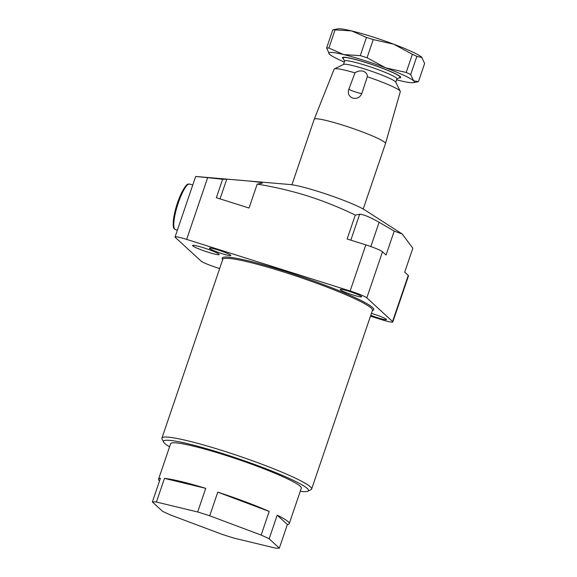 <?xml version="1.0" encoding="UTF-8"?>
<svg xmlns="http://www.w3.org/2000/svg" width="577" height="577" viewBox="0 0 577 577"><rect width="100%" height="100%" fill="white"/><g stroke="black" fill="none" stroke-linecap="round" stroke-linejoin="round"><path stroke-width="0.87" d="M208.362 252.3A14.057 1.392 -161.2 0 0 219.181 254.544A14.057 1.392 -161.2 0 0 203.392 247.728A14.057 1.392 -161.2 0 0 192.574 245.485A14.057 1.392 -161.2 0 0 208.362 252.3M394.206 231.11L379.111 222.26C369.669 216.952 363.185 214.283 359.651 214.247L355.288 215.077C339.752 207.532 323.82 201.142 307.498 195.913C291.125 190.828 274.356 186.89 257.198 184.113L249.055 208.037L216.361 197.716L222.628 179.288L207.67 177.658L186.652 239.39A15.06 1.493 -161.2 0 0 175.062 236.988L195.668 176.461L289.942 184.525A42.669 4.234 18.8 0 1 319.377 191.845A42.669 4.234 18.8 0 1 364.924 210.05L402.183 233.973L394.206 231.11L386.056 255.027L382.508 251.767L366.813 297.869L392.569 321.526L408.264 275.424A15.06 1.493 18.8 0 1 408.509 275.849L392.814 321.952A15.06 1.493 -161.2 0 0 392.569 321.526M408.264 275.424L404.708 272.156L412.851 248.24L402.183 233.973M370.766 315.316A11.295 1.118 -161.2 0 0 377.776 317.79A11.295 1.118 -161.2 0 0 386.467 319.593A11.295 1.118 -161.2 0 0 373.781 314.119A11.295 1.118 -161.2 0 0 371.415 313.405M300.256 491.294A76.553 7.595 -161.2 0 0 307.837 491.207A76.553 7.595 -161.2 0 0 222.433 453.5A76.553 7.595 -161.2 0 0 163.623 442.112A76.553 7.595 -161.2 0 0 169.573 446.807M163.623 442.112L162.058 438.967A79.063 7.847 18.8 0 1 161.935 438.094A79.063 7.847 18.8 0 1 222.794 450.731A79.063 7.847 18.8 0 1 311.623 489.058A79.063 7.847 18.8 0 1 310.996 489.671L307.837 491.207M152.378 501.947L162.555 511.287A69.024 6.852 -161.2 0 0 170.561 515.009L221.986 534.309A69.024 6.852 -161.2 0 0 228.066 536.264A69.024 6.852 -161.2 0 0 234.031 538.117L275.287 548.071A69.024 6.852 -161.2 0 0 279.326 548.15L287.375 524.507A69.024 6.852 -161.2 0 0 289.243 523.649A69.024 6.852 -161.2 0 0 277.198 515.16L269.156 538.803A69.024 6.852 -161.2 0 0 261.15 535.081L269.199 511.438A69.024 6.852 -161.2 0 0 217.767 492.138L209.718 515.78A69.024 6.852 -161.2 0 0 203.638 513.833A69.024 6.852 -161.2 0 0 197.673 511.979L205.722 488.337A69.024 6.852 -161.2 0 0 164.467 478.383L156.417 502.026A69.024 6.852 -161.2 0 0 152.378 501.947L160.428 478.304A69.024 6.852 -161.2 0 0 158.56 479.162A69.024 6.852 -161.2 0 0 159.512 480.98M289.243 523.649L301.317 488.185A69.024 6.852 -161.2 0 0 223.761 454.726A69.024 6.852 -161.2 0 0 170.633 443.699L158.56 479.162M222.116 253.671A11.295 1.118 -161.2 0 0 230.814 255.474A11.295 1.118 -161.2 0 0 218.12 250A11.295 1.118 -161.2 0 0 209.429 248.189A11.295 1.118 -161.2 0 0 222.116 253.671M352.908 294.955A11.295 1.118 -161.2 0 0 361.599 296.758A11.295 1.118 -161.2 0 0 348.912 291.284A11.295 1.118 -161.2 0 0 340.214 289.474A11.295 1.118 -161.2 0 0 352.908 294.955M392.814 321.952A15.06 1.493 -161.2 0 1 381.217 319.55L370.484 316.16M219.657 268.55L217.738 267.944A15.06 1.493 -161.2 0 1 201.056 261.071L175.3 237.414A15.06 1.493 -161.2 0 1 175.062 236.988M186.652 239.39L350.138 290.996L365.832 244.893A15.06 1.493 18.8 0 1 382.508 251.767M355.288 215.077L347.145 239.001L365.832 244.893M366.813 297.869A15.06 1.493 -161.2 0 0 350.138 290.996M261.15 535.081L209.718 515.78M197.673 511.979L156.417 502.026M279.326 548.15L269.156 538.803M205.722 488.337L164.467 478.383M287.375 524.507L277.198 515.16M269.199 511.438L217.767 492.138M196.036 176.519L207.67 177.658M222.628 179.288L226.747 179.187C230.569 179.404 268.002 182.31 261.561 183.284L257.198 184.113M262.088 183.082L261.561 183.284M361.829 93.467L367.318 76.748C367.542 74.426 366.215 72.551 363.322 71.144C359.976 70.582 357.199 71.159 354.999 72.861L348.796 89.348C347.578 93.524 348.905 96.453 352.778 98.148C357.048 99.02 360.07 97.463 361.829 93.467A7.53 0.75 18.8 0 1 356.16 92.183A7.53 0.75 18.8 0 1 348.796 89.348M385.508 143.514A37.649 3.736 18.8 0 0 343.2 125.281A37.649 3.736 18.8 0 0 314.227 119.251A37.649 3.736 18.8 0 1 314.227 119.251L334.162 69.103A34.937 3.469 18.8 0 1 334.429 68.851L343.661 64.364A27.609 2.741 18.8 0 1 364.693 68.988A27.609 2.741 18.8 0 1 395.671 82.071L400.25 91.26A34.937 3.469 18.8 0 1 400.308 91.628L385.508 143.514A37.649 3.736 18.8 0 1 385.501 143.536L363.207 209.025M343.488 64.451L344.649 61.032A27.609 2.741 18.8 0 1 365.905 65.446A27.609 2.741 18.8 0 1 396.926 78.825L395.757 82.244M344.606 61.162L343.127 58.19A30.119 2.986 18.8 0 1 343.084 57.859A30.119 2.986 18.8 0 1 366.265 62.669A30.119 2.986 18.8 0 1 400.106 77.275A30.119 2.986 18.8 0 1 399.868 77.506L396.882 78.955M367.318 76.748A34.937 3.469 18.8 0 1 400.25 91.26M334.429 68.851A34.937 3.469 18.8 0 1 354.999 72.861M343.517 58.969A30.747 3.051 18.8 0 1 342.731 57.419A30.747 3.051 18.8 0 1 366.15 62.568A30.747 3.051 18.8 0 1 400.654 77.138A30.747 3.051 18.8 0 1 399.089 77.888M335.071 29.874A50.199 4.984 -161.2 0 0 332.799 29.831L337.769 28.85A45.179 4.486 18.8 0 1 351.696 30.934L366.467 37.447L360.279 55.63L343.654 54.57L328.883 48.057L335.071 29.874L351.696 30.934A45.179 4.486 18.8 0 1 393.738 44.198L412.375 54.274L406.186 72.457L385.688 67.841L367.051 57.772L373.24 39.589L393.738 44.198A45.179 4.486 18.8 0 1 421.679 57.195L424.622 63.477L418.433 81.66L413.63 80.838L410.687 74.548L416.882 56.366L422.018 57.534A45.179 4.486 18.8 0 1 422.032 57.549M332.799 29.831L326.611 48.014L329.554 54.296A45.179 4.486 -161.2 0 0 344.31 62.027M326.611 48.014A50.199 4.984 18.8 0 1 328.883 48.057M360.279 55.63A50.199 4.984 18.8 0 1 367.051 57.772M373.24 39.589A50.199 4.984 -161.2 0 0 366.467 37.447M406.186 72.457A50.199 4.984 18.8 0 1 410.687 74.548M416.882 56.366A50.199 4.984 -161.2 0 0 412.375 54.274M396.587 79.821A45.179 4.486 -161.2 0 0 399.536 80.556A45.179 4.486 -161.2 0 0 413.464 82.641A45.179 4.486 -161.2 0 0 413.63 80.838A45.179 4.486 -161.2 0 0 385.688 67.841A45.179 4.486 -161.2 0 0 343.654 54.57A45.179 4.486 -161.2 0 0 329.215 53.957A45.179 4.486 -161.2 0 0 329.554 54.296M372.482 310.282L372.468 310.318A79.063 7.847 -161.2 0 0 283.639 271.991A79.063 7.847 -161.2 0 0 222.78 259.361L161.935 438.094M222.7 259.6A80.066 7.948 18.8 0 1 283.783 270.887A80.066 7.948 18.8 0 1 372.389 310.563M226.747 179.187L220.046 198.877M379.111 222.26L370.831 246.574M359.651 214.247L350.83 240.162M182.678 192.199A23.845 5.215 107.5 0 0 174.817 215.74A23.845 5.215 107.5 0 0 175.336 229.523C174.442 228.369 172.415 230.346 173.576 218.524C175.047 209.465 177.781 200.746 181.777 192.365C187.648 181.668 187.972 184.69 189.689 184.049A23.845 5.215 107.5 0 0 182.678 192.199M174.139 227.886A22.842 4.998 -72.5 0 1 181.741 192.516M372.468 310.318L311.623 489.058M400.106 77.275L400.301 76.691M314.22 119.266L291.926 184.763M343.084 57.859L343.279 57.282M413.464 82.641L417.661 81.847M175.336 229.523L177.384 230.165M189.689 184.049L192.754 185.015"/></g></svg>
